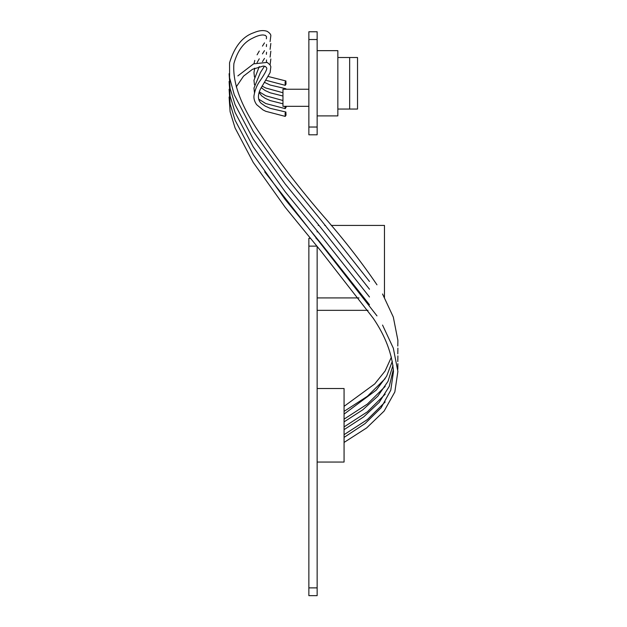 <?xml version="1.0" encoding="UTF-8"?>
<svg xmlns="http://www.w3.org/2000/svg" width="627" height="627" viewBox="0 0 627 627"><rect width="100%" height="100%" fill="white"/><g stroke="black" fill="none" stroke-linecap="round" stroke-linejoin="round"><path stroke-width="0.94" d="M317.144 388.528L344.066 388.528L344.066 462.052L317.144 462.052M317.144 246.576L317.144 595.65L308.86 595.65L308.86 238.362L310.287 238.362M317.144 238.809L317.144 239.694M316.768 238.362L316.024 238.362M317.144 310.334L367.986 310.334M317.144 231.042L317.144 231.927M317.144 297.911L359.012 297.911M318.187 225.414L318.947 225.414M324.715 225.414L325.476 225.414M331.244 225.414L384.461 225.414L384.461 297.41M316.768 246.129L308.86 246.129M317.144 587.883L308.86 587.883M308.86 39.525L308.86 31.758L317.144 31.758L317.144 134.797L308.86 134.797L308.86 39.525L317.144 39.525M317.144 50.654L337.851 50.654L337.851 115.901L317.144 115.901M337.851 57.519L357.531 57.519L357.531 109.043L337.851 109.043M317.144 127.03L308.86 127.03M308.86 106.324L282.965 106.324L282.965 89.23L308.86 89.23M349.662 57.519L349.662 109.043M286.03 107.397L286.241 106.324L285.238 108.636L286.03 107.397M284.909 106.324L285.238 108.636L265.785 103.549L258.692 99.113L265.785 103.549L285.238 108.636L284.909 106.324M286.03 115.164L285.881 112.029L285.081 113.268L285.238 116.403L286.03 115.164M286.21 89.23L285.881 88.728L285.363 89.23L285.881 88.728L270.166 85.037L264.359 82.309L270.166 85.037L285.881 88.728L286.21 89.23M286.03 84.096L285.881 80.961L285.081 82.2L285.238 85.335L286.03 84.096M392.98 365.322L388.019 381.318L377.76 396.256L362.759 409.823L344.066 421.877L362.759 409.823L377.76 396.256L388.019 381.318L392.98 365.322L388.019 381.318L377.76 396.256L362.759 409.823L344.066 421.877M369.483 296.994L320.726 235.297L285.175 191.737L253.19 146.82L235.054 112.382L230.101 96.166L229.106 81.486L230.101 96.166L235.054 112.382L253.19 146.82L285.175 191.737L320.726 235.297L369.483 296.994L320.726 235.297L285.175 191.737L253.19 146.82L235.054 112.382L230.101 96.166L229.106 81.486M282.965 96.025L270.166 92.804L265.15 90.539L261.169 87.615L265.15 90.539L270.166 92.804L282.965 96.025L270.166 92.804L265.15 90.539L261.169 87.615M270.08 57.12L270.84 51.218M397.894 355.901L397.8 361.583M385.19 394.171L367.406 411.806L344.066 426.909L367.406 411.806L385.19 394.171L367.406 411.806L344.066 426.909M282.965 100.508L265.785 95.782L259.264 91.848L265.785 95.782L282.965 100.508L265.785 95.782L259.264 91.848M254.46 84.802L253.966 80.287L259.272 66.556L253.966 80.287L254.46 84.802L253.966 80.287L259.272 66.556M262.447 61.65L264.492 58.421M266.381 54.353L266.53 52.206M393.372 369.311L389.257 386.397L379.194 402.369L363.731 416.853L344.066 429.644L363.731 416.853L379.194 402.369L389.257 386.397L393.372 369.311M369.483 304.761L320.726 243.064L285.175 199.504L253.19 154.587L235.054 120.149L230.101 103.933L229.106 89.253L230.101 103.933L235.054 120.149L253.19 154.587L285.175 199.504L320.726 243.064L369.483 304.761M282.965 103.8L270.166 100.571L265.15 98.306L261.71 95.907L259.076 92.404L261.71 95.907L265.15 98.306L270.166 100.571L282.965 103.8M270.08 64.887L270.84 58.985L270.08 64.887M397.894 363.668L397.8 369.35L397.894 363.668M385.19 401.938L367.406 419.573L344.066 434.676L367.406 419.573L385.19 401.938M254.46 92.569L253.966 88.054L260.487 72.411L264.492 66.188L260.487 72.411L253.966 88.054L254.46 92.569M266.381 62.12L266.53 59.973L266.381 62.12M229.106 97.02L230.101 111.7L235.054 127.916L253.19 162.354L285.175 207.271L320.726 250.831L373.277 318.289C385.393 336.143 392.134 353.894 393.482 371.545L390.77 390.198L381.161 407.707L365.126 423.531L344.066 437.411M285.238 116.403L265.785 111.316L263.003 109.929L256.67 104.693C254.601 101.754 253.7 98.8 253.966 95.821C255.001 89.685 257.172 84.465 260.487 80.178C265.574 72.536 267.588 68.39 266.53 67.74L265.409 66.47L263.301 66.047L252.501 69.299L243.55 76.126L236.23 86.918M285.881 112.029L270.166 108.338L265.15 106.073L261.71 103.674C258.88 101.645 256.733 97.083 260.323 89.3L270.119 72.56L270.84 66.752L270.072 64.871L267.18 62.418L253.614 63.844L237.852 75.906M344.066 442.443L366.646 427.927L384.139 411.061L394.83 391.969L397.894 371.435L393.309 348.126L382.548 325.06M376.976 315.883L264.696 171.876M392.322 361.262L386.64 376.184L376.278 390.104L344.066 414.11L376.278 390.104L386.64 376.184L392.322 361.262M369.483 289.227L320.726 227.53L285.175 183.97L253.19 139.053L235.054 104.615L230.101 88.399L229.106 73.72L230.101 88.399L235.054 104.615L253.19 139.053L285.175 183.97L320.726 227.53L369.483 289.227M270.08 49.353L270.84 43.451L270.08 49.353M397.894 348.134L397.8 353.816L397.894 348.134M385.19 386.404L367.406 404.039L344.066 419.142L367.406 404.039L385.19 386.404M282.965 92.741L265.785 88.015L262.031 86.064L265.785 88.015L282.965 92.741M254.46 77.035L253.966 72.52L254.758 68.171L253.966 72.52L254.46 77.035M257.094 62.582L259.272 58.789L257.094 62.582M262.447 53.883L264.492 50.654L262.447 53.883M266.381 46.586L266.53 44.439L266.381 46.586M391.397 357.124L385.119 370.98L374.75 383.912L344.066 406.343M369.483 281.46L320.726 219.763L285.175 176.203L253.19 131.286L234.286 94.857L229.607 77.873L229.553 62.771C234.522 46.594 242.547 36.593 253.614 32.776C258.927 30.472 263.45 29.994 267.18 31.35C269.649 32.933 270.864 34.383 270.84 35.684L270.08 41.586M266.381 38.819L266.53 36.672L265.409 35.402L263.301 34.979C260.566 34.838 256.96 35.919 252.501 38.231C243.738 42.268 237.539 50.709 233.902 63.539C232.437 82.513 240.752 105.312 258.826 131.944C278.412 161.045 300.161 189.362 324.073 216.887C343.98 239.585 361.614 262.227 376.976 284.815M285.881 80.961L268.129 76.463M397.8 346.049L397.894 340.367L393.309 317.058L382.548 293.992M385.19 378.637L367.406 396.272L344.066 411.375M285.238 85.335L265.73 80.225M254.46 69.268L254.241 68.414M254.06 63.656L254.758 60.404M257.094 54.815L259.272 51.022M262.447 46.116L264.492 42.887"/></g></svg>
